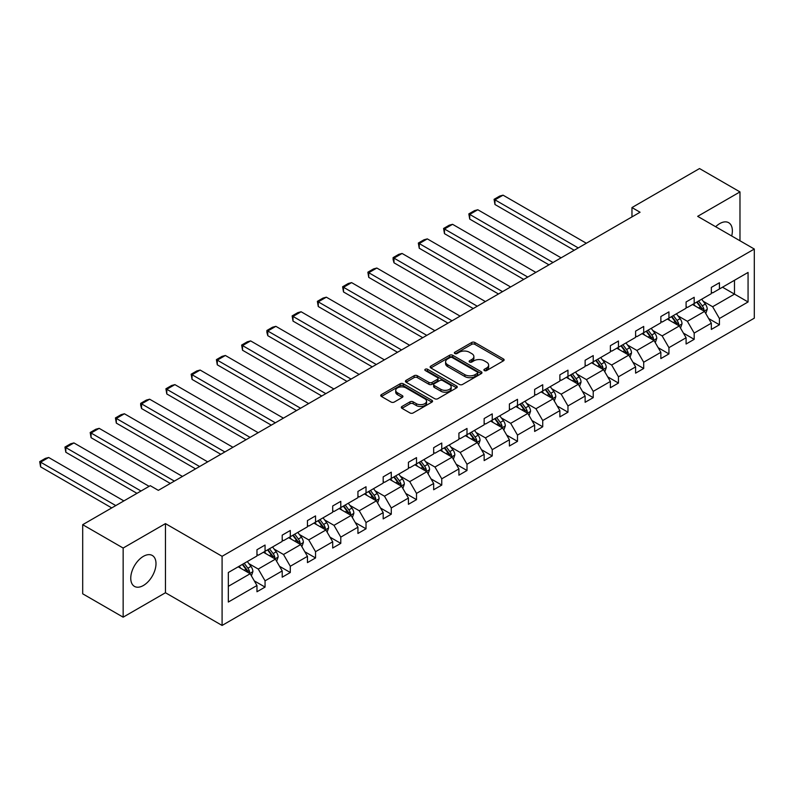 <?xml version="1.0" encoding="UTF-8"?>
<svg xmlns="http://www.w3.org/2000/svg" width="794" height="794" viewBox="0 0 794 794"><rect width="100%" height="100%" fill="white"/><g stroke="black" fill="none" stroke-linecap="round" stroke-linejoin="round"><path stroke-width="1.19" d="M484.36 370.57A1.568 0.903 0 0 0 486.583 370.57L503.456 360.823A2.243 1.3 0 0 0 504.121 359.9A2.243 1.3 0 0 0 503.456 358.987L474.872 342.482A2.243 1.3 0 0 0 471.696 342.482L454.813 352.228A1.568 0.903 0 0 0 454.357 352.864A1.568 0.903 0 0 0 454.813 353.509A1.568 0.903 0 0 0 457.036 353.509L459.23 352.248A7.186 4.149 0 0 1 469.393 352.248L471.775 353.628A7.186 4.149 0 0 1 473.879 356.556A7.186 4.149 0 0 1 471.775 359.493L469.591 360.754A1.568 0.903 0 0 0 469.125 361.399A1.568 0.903 0 0 0 469.591 362.034A1.568 0.903 0 0 0 471.815 362.034L473.998 360.774A7.186 4.149 0 0 1 484.161 360.774L486.543 362.153A7.186 4.149 0 0 1 488.647 365.081A7.186 4.149 0 0 1 486.543 368.019L484.36 369.279A1.568 0.903 0 0 0 483.903 369.925A1.568 0.903 0 0 0 484.36 370.57L484.36 369.279M143.377 585.506A17.845 10.302 120 0 0 155.038 569.774A17.845 10.302 120 0 0 152.299 555.472A17.845 10.302 120 0 0 143.377 556.356A17.845 10.302 120 0 0 131.715 572.087A17.845 10.302 120 0 0 134.454 586.389A17.845 10.302 120 0 0 143.377 585.506M731.691 235.987A17.845 10.302 120 0 0 728.674 222.697A17.845 10.302 120 0 0 719.751 223.58A17.845 10.302 120 0 0 715.662 226.737M401.963 406.488A2.243 1.3 0 0 0 401.307 407.401A2.243 1.3 0 0 0 401.963 408.324L409.992 412.949A2.243 1.3 0 0 0 413.168 412.949L431.906 402.131A2.243 1.3 0 0 0 432.561 401.218A2.243 1.3 0 0 0 431.906 400.295L403.312 383.79A2.243 1.3 0 0 0 400.136 383.79L381.398 394.618A2.243 1.3 0 0 0 380.743 395.531A2.243 1.3 0 0 0 381.398 396.444L391.085 402.042A2.243 1.3 0 0 0 394.261 402.042L402.28 397.407A2.243 1.3 0 0 0 402.945 396.494A2.243 1.3 0 0 0 402.28 395.581L397.476 392.802A6.005 3.474 0 0 1 395.72 390.35A6.005 3.474 0 0 1 399.432 387.144A6.005 3.474 0 0 1 405.972 387.899L424.8 398.767A6.005 3.474 0 0 1 426.557 401.218A6.005 3.474 0 0 1 422.845 404.424A6.005 3.474 0 0 1 416.304 403.67L413.168 401.853A2.243 1.3 0 0 0 409.992 401.853L401.963 406.488L401.963 408.324M165.46 523.613L123.149 548.039L82.695 524.685L82.695 593.813L123.149 617.176L165.46 592.741L222.092 625.444L222.092 556.306L165.46 523.613L165.46 592.741M739.978 240.771L739.978 191.91L697.668 216.345L754.3 249.038L222.092 556.306M739.978 191.91L699.524 168.556L631.964 207.562L631.964 216.901M82.695 524.685L150.255 485.68L158.343 490.355L640.063 212.236L631.964 207.562M459.389 384.435A2.243 1.3 0 0 0 462.565 384.435L481.303 373.617A2.243 1.3 0 0 0 481.958 372.694A2.243 1.3 0 0 0 481.303 371.781L452.709 355.275A2.243 1.3 0 0 0 449.533 355.275L430.795 366.094A2.243 1.3 0 0 0 430.14 367.007A2.243 1.3 0 0 0 430.795 367.93L459.389 384.435M425.941 370.907A1.568 0.903 0 0 1 427.539 371.126L427.539 369.26L456.6 386.043A2.243 1.3 0 0 1 457.265 386.956A2.243 1.3 0 0 1 456.6 387.869L437.861 398.697A2.243 1.3 0 0 1 434.685 398.697L406.091 382.192L406.091 380.356A2.243 1.3 0 0 0 405.436 381.269A2.243 1.3 0 0 0 406.091 382.192M406.091 380.356L414.121 375.721A2.243 1.3 0 0 1 417.297 375.721L428.889 382.42A2.243 1.3 0 0 0 432.065 382.42L437.385 379.343A2.243 1.3 0 0 0 438.04 378.43A2.243 1.3 0 0 0 437.385 377.507L425.316 370.54A1.568 0.903 0 0 1 424.85 369.905A1.568 0.903 0 0 1 425.822 369.061A1.568 0.903 0 0 1 427.539 369.26M123.149 548.039L123.149 617.176M228.325 572.514L256.968 555.979L256.968 549.726L265.057 545.051L265.057 551.314L282.207 541.409L282.207 535.146L290.296 530.481L290.296 536.734L307.457 526.829L307.457 520.576L315.546 515.901L315.546 522.164L332.696 512.259L332.696 505.996L340.785 501.332L340.785 507.584L357.935 497.689L357.935 491.426L366.024 486.752L366.024 493.014L383.184 483.109L383.184 476.857L391.273 472.182L391.273 478.445L408.424 468.539L408.424 462.277L416.513 457.612L416.513 463.865L433.663 453.96L433.663 447.707L441.762 443.032L441.762 449.295L458.912 439.39L458.912 433.127L467.001 428.462L467.001 434.715L484.151 424.82L484.151 418.557L492.24 413.882L492.24 420.145L509.391 410.24L509.391 403.987L517.49 399.313L517.49 405.575L534.64 395.67L534.64 389.407L542.729 384.743L542.729 390.995L559.879 381.09L559.879 374.837L567.968 370.163L567.968 376.425L585.128 366.52L585.128 360.258L593.217 355.593L593.217 361.846L610.368 351.95L610.368 345.688L618.457 341.013L618.457 347.276L635.607 337.371L635.607 331.118L643.696 326.443L643.696 332.706L660.856 322.801L660.856 316.538L668.945 311.873L668.945 318.126L686.095 308.221L686.095 301.968L694.184 297.293L694.184 303.556L711.335 293.651L711.335 287.388L719.433 282.724L719.433 288.976L748.067 272.441L748.067 301.968L719.433 318.503L719.433 324.766L711.335 329.431L711.335 323.178L694.184 333.073L694.184 339.336L686.095 344.01L686.095 337.748L668.945 347.653L668.945 353.906L660.856 358.58L660.856 352.318L643.696 362.223L643.696 368.485L635.607 373.15L635.607 366.897L618.457 376.803L618.457 383.055L610.368 387.73L610.368 381.467L593.217 391.373L593.217 397.635L585.128 402.3L585.128 396.047L567.968 405.942L567.968 412.205L559.879 416.88L559.879 410.617L542.729 420.522L542.729 426.775L534.64 431.45L534.64 425.187L517.49 435.092L517.49 441.355L509.391 446.02L509.391 439.767L492.24 449.662L492.24 455.925L484.151 460.599L484.151 454.337L467.001 464.242L467.001 470.505L458.912 475.169L458.912 468.917L441.762 478.812L441.762 485.074L433.663 489.749L433.663 483.486L416.513 493.392L416.513 499.644L408.424 504.319L408.424 498.056L391.273 507.962L391.273 514.224L383.184 518.889L383.184 512.636L366.024 522.531L366.024 528.794L357.935 533.469L357.935 527.206L340.785 537.111L340.785 543.374L332.696 548.039L332.696 541.786L315.546 551.681L315.546 557.944L307.457 562.618L307.457 556.356L290.296 566.261L290.296 572.514L282.207 577.188L282.207 570.926L265.057 580.831L265.057 587.094L256.968 591.758L256.968 585.506L228.325 602.041L228.325 572.514M222.092 625.444L754.3 318.176L754.3 249.038M263.439 552.247L275.409 559.155L258.258 569.06L248.899 563.651M258.258 569.06L265.057 580.831M275.409 559.155L282.207 570.926M256.968 554.49L258.258 555.234L265.057 551.314M288.679 537.667L300.658 544.585L283.508 554.49L274.138 549.081M283.508 554.49L290.296 566.261M300.658 544.585L307.457 556.356M282.207 539.91L283.508 540.664L290.296 536.734M313.928 523.097L325.897 530.005L308.747 539.91L299.378 534.501M308.747 539.91L315.546 551.681M325.897 530.005L332.696 541.786M307.457 525.34L308.747 526.085L315.546 522.164M339.167 508.527L351.147 515.435L333.986 525.34L324.627 519.931M333.986 525.34L340.785 537.111M351.147 515.435L357.935 527.206M332.696 510.76L333.986 511.515L340.785 507.584M364.406 493.947L376.386 500.865L359.235 510.76L349.866 505.361M359.235 510.76L366.024 522.531M376.386 500.865L383.184 512.636M357.935 496.19L359.235 496.935L366.024 493.014M389.656 479.377L401.625 486.285L384.475 496.19L375.105 490.781M384.475 496.19L391.273 507.962M401.625 486.285L408.424 498.056M383.184 481.621L384.475 482.365L391.273 478.445M414.895 464.798L426.874 471.715L409.714 481.621L400.355 476.211M409.714 481.621L416.513 493.392M426.874 471.715L433.663 483.486M408.424 467.041L409.714 467.795L416.513 463.865M440.144 450.228L452.114 457.146L434.963 467.041L425.594 461.632M434.963 467.041L441.762 478.812M452.114 457.146L458.912 468.917M433.663 452.471L434.963 453.215L441.762 449.295M465.383 435.658L477.353 442.566L460.202 452.471L450.843 447.062M460.202 452.471L467.001 464.242M477.353 442.566L484.151 454.337M458.912 437.891L460.202 438.645L467.001 434.715M490.623 421.078L502.602 427.996L485.452 437.891L476.082 432.492M485.452 437.891L492.24 449.662M502.602 427.996L509.391 439.767M484.151 423.321L485.452 424.065L492.24 420.145M515.872 406.508L527.841 413.416L510.691 423.321L501.322 417.912M510.691 423.321L517.49 435.092M527.841 413.416L534.64 425.187M509.391 408.751L510.691 409.496L517.49 405.575M541.111 391.928L553.081 398.846L535.93 408.751L526.571 403.342M535.93 408.751L542.729 420.522M553.081 398.846L559.879 410.617M534.64 394.171L535.93 394.926L542.729 390.995M566.35 377.358L578.33 384.276L561.179 394.171L551.81 388.762M561.179 394.171L567.968 405.942M578.33 384.276L585.128 396.047M559.879 379.601L561.179 380.346L567.968 376.425M591.599 362.789L603.569 369.696L586.419 379.601L577.049 374.192M586.419 379.601L593.217 391.373M603.569 369.696L610.368 381.467M585.128 365.022L586.419 365.776L593.217 361.846M616.839 348.209L628.818 355.126L611.658 365.022L602.299 359.622M611.658 365.022L618.457 376.803M628.818 355.126L635.607 366.897M610.368 350.452L611.658 351.196L618.457 347.276M642.078 333.639L654.058 340.547L636.907 350.452L627.538 345.043M636.907 350.452L643.696 362.223M654.058 340.547L660.856 352.318M635.607 335.882L636.907 336.626L643.696 332.706M667.327 319.059L679.297 325.977L662.146 335.882L652.777 330.473M662.146 335.882L668.945 347.653M679.297 325.977L686.095 337.748M660.856 321.302L662.146 322.056L668.945 318.126M692.567 304.489L704.546 311.407L687.386 321.302L678.026 315.893M687.386 321.302L694.184 333.073M704.546 311.407L711.335 323.178M686.095 306.732L687.386 307.477L694.184 303.556M722.5 287.21L734.48 294.117L712.635 306.732L703.266 301.323M712.635 306.732L719.433 318.503M748.067 301.968L734.48 294.117L734.48 280.292L748.067 272.441M711.335 292.152L712.635 292.907L719.433 288.976M228.325 586.339L250.17 573.734L238.2 566.817M250.17 573.734L256.968 585.506M708.665 318.553L719.433 324.766M683.426 333.123L694.184 339.336M658.186 347.693L668.945 353.906M632.937 362.272L643.696 368.485M607.698 376.842L618.457 383.055M582.459 391.422L593.217 397.635M557.209 405.992L567.968 412.205M531.97 420.562L542.729 426.775M506.721 435.142L517.49 441.355M481.482 449.712L492.24 455.925M456.242 464.292L467.001 470.505M430.993 478.861L441.762 485.074M405.754 493.431L416.513 499.644M380.515 508.011L391.273 514.224M355.265 522.581L366.024 528.794M330.026 537.161L340.785 543.374M304.787 551.731L315.546 557.944M279.538 566.301L290.296 572.514M254.298 580.88L265.057 587.094M484.985 370.788L486.543 369.885A7.186 4.149 0 0 0 488.647 366.957L488.647 365.081M473.879 356.556L473.879 358.422A7.186 4.149 0 0 1 471.775 361.359L470.217 362.263M503.456 358.987L503.456 360.823L474.872 344.348A2.243 1.3 0 0 0 471.696 344.348L455.448 353.727M481.273 373.627L452.709 357.141A2.243 1.3 0 0 0 449.533 357.141L430.824 367.95M477.333 373.339A1.568 0.903 0 0 0 477.789 372.694A1.568 0.903 0 0 0 477.333 372.058L452.233 357.568A1.568 0.903 0 0 0 450.009 357.568L447.707 358.898A7.186 4.149 0 0 0 445.603 361.826A7.186 4.149 0 0 0 447.707 364.764L464.867 374.669A7.186 4.149 0 0 0 475.03 374.669L477.333 373.339L477.333 375.205A1.568 0.903 0 0 0 477.789 374.57L477.789 372.694M445.603 361.826L445.603 363.702A7.186 4.149 0 0 0 447.707 366.63L447.707 364.764M477.333 375.205L475.03 376.535A7.186 4.149 0 0 1 464.867 376.535L447.707 366.63M406.121 382.202L414.121 377.587L414.121 375.721M438.04 378.43L438.04 380.296A2.243 1.3 0 0 1 437.385 381.209L432.065 384.286A2.243 1.3 0 0 1 428.889 384.286L417.297 377.587A2.243 1.3 0 0 0 414.121 377.587M427.539 371.126L456.57 387.889M440.918 389.368A6.005 3.474 0 0 0 447.469 390.112A6.005 3.474 0 0 0 451.181 386.906A6.005 3.474 0 0 0 449.414 384.455L442.784 380.634A2.243 1.3 0 0 0 439.608 380.634L434.288 383.701A2.243 1.3 0 0 0 433.633 384.614A2.243 1.3 0 0 0 434.288 385.537L440.918 389.368L440.918 391.234A6.005 3.474 0 0 0 447.469 391.988A6.005 3.474 0 0 0 451.181 388.782L451.181 386.906M433.633 384.614L433.633 386.489A2.243 1.3 0 0 0 434.288 387.403L434.288 385.537M440.918 391.234L434.288 387.403M426.557 401.218L426.557 403.084A6.005 3.474 0 0 1 422.845 406.29A6.005 3.474 0 0 1 416.304 405.536L413.168 403.729A2.243 1.3 0 0 0 409.992 403.729L401.992 408.344M395.72 390.35L395.72 392.216A6.005 3.474 0 0 0 397.476 394.668L397.476 392.802M402.25 397.427L397.476 394.668M431.876 402.151L403.312 385.666A2.243 1.3 0 0 0 400.136 385.666L381.428 396.464L381.398 394.618M705.777 313.531L707.256 309.233A6.064 3.504 -120 0 0 705.32 304.072L701.688 299.219M578.25 247.927L494.96 199.84L503.049 195.165L586.339 243.252M695.177 305.998L693.599 303.894M494.96 204.505L494.076 199.324L494.96 199.84L494.96 204.505L574.201 250.259M703.643 310.881L703.99 309.491A6.064 3.504 -120 0 0 702.253 305.849L698.621 300.995M697.102 301.869L701.092 307.209A3.087 1.787 60 0 1 701.658 308.151L703.99 309.491M696.675 302.117L700.308 306.97A6.064 3.504 60 0 1 701.817 309.829M494.076 199.324L499.734 196.058L503.049 195.165M680.527 328.111L682.016 323.813A6.064 3.504 -120 0 0 680.081 318.642L676.448 313.799M553.001 262.496L469.72 214.41L477.809 209.745L561.09 257.822M669.938 320.568L668.359 318.463M469.72 219.084L468.827 213.894L469.72 214.41L469.72 219.084L548.962 264.829M678.404 325.461L678.741 324.071A6.064 3.504 -120 0 0 677.004 320.419L673.372 315.565M671.853 316.449L675.853 321.788A3.087 1.787 60 0 1 676.419 322.721L678.741 324.071M671.436 316.687L675.069 321.54A6.064 3.504 60 0 1 676.577 324.409M468.827 213.894L474.494 210.628L477.809 209.745M655.288 342.68L656.777 338.383A6.064 3.504 -120 0 0 654.842 333.222L651.209 328.369M527.762 277.066L444.471 228.99L452.57 224.315L535.851 272.402M644.688 335.147L643.12 333.043M444.471 233.654L443.588 228.474L444.471 228.99L444.471 233.654L523.712 279.409M653.164 340.031L653.502 338.641A6.064 3.504 -120 0 0 651.765 334.989L648.132 330.145M646.614 331.019L650.614 336.358A3.087 1.787 60 0 1 651.169 337.301L653.502 338.641M646.187 331.267L649.82 336.11A6.064 3.504 60 0 1 651.338 338.978M443.588 228.474L449.245 225.198L452.57 224.315M630.039 357.25L631.528 352.953A6.064 3.504 -120 0 0 629.592 347.792L625.96 342.939M502.523 291.646L419.232 243.56L427.321 238.885L510.611 286.971M619.449 349.717L617.871 347.613M419.232 248.234L418.339 243.043L419.232 243.56L419.232 248.234L498.473 293.978M627.915 354.61L628.262 353.211A6.064 3.504 -120 0 0 626.526 349.568L622.893 344.715M621.374 345.598L625.364 350.928A3.087 1.787 60 0 1 625.93 351.871L628.262 353.211M620.948 345.837L624.58 350.69A6.064 3.504 60 0 1 626.089 353.548M418.339 243.043L424.006 239.778L427.321 238.885M604.8 371.83L606.288 367.533A6.064 3.504 -120 0 0 604.353 362.362L600.721 357.518M477.273 306.216L393.993 258.129L402.082 253.465L485.362 301.541M594.21 364.287L592.632 362.183M393.993 262.804L393.099 259.489L393.099 257.623L393.993 258.129L393.993 262.804L473.234 308.548M602.676 369.18L603.013 367.791A6.064 3.504 -120 0 0 601.276 364.138L597.644 359.295M596.125 360.168L600.125 365.508A3.087 1.787 60 0 1 600.691 366.441L603.013 367.791M595.708 360.416L599.341 365.26A6.064 3.504 60 0 1 600.85 368.128M393.099 257.623L398.767 254.348L402.082 253.465M579.56 386.4L581.049 382.103A6.064 3.504 -120 0 0 579.114 376.942L575.481 372.088M452.034 320.786L368.744 272.709L376.842 268.035L460.123 316.121M568.961 378.867L567.382 376.763M368.744 277.374L367.86 272.193L368.744 272.709L368.744 277.374L447.985 323.128M577.437 383.75L577.774 382.361A6.064 3.504 -120 0 0 576.037 378.718L572.405 373.865M570.886 374.738L574.886 380.078A3.087 1.787 60 0 1 575.442 381.021L577.774 382.361M570.459 374.986L574.092 379.84A6.064 3.504 60 0 1 575.61 382.698M367.86 272.193L373.517 268.928L376.842 268.035M554.311 400.98L555.8 396.672A6.064 3.504 -120 0 0 553.865 391.511L550.232 386.668M426.785 335.366L343.504 287.279L351.593 282.614L434.884 330.691M543.721 393.437L542.143 391.333M343.504 291.954L342.611 286.763L343.504 287.279L343.504 291.954L422.745 337.698M552.187 398.33L552.525 396.94A6.064 3.504 -120 0 0 550.798 393.288L547.165 388.435M545.637 389.318L549.637 394.658A3.087 1.787 60 0 1 550.202 395.591L552.525 396.94M545.22 389.556L548.853 394.41A6.064 3.504 60 0 1 550.361 397.278M342.611 286.763L348.278 283.498L351.593 282.614M529.072 415.55L530.561 411.252A6.064 3.504 -120 0 0 528.625 406.091L524.993 401.238M401.546 349.936L318.265 301.859L326.354 297.184L409.635 345.271M518.472 408.007L516.904 405.913M318.265 306.524L317.372 301.343L318.265 301.859L318.265 306.524L397.496 352.278M526.948 412.9L527.285 411.51A6.064 3.504 -120 0 0 525.549 407.858L521.916 403.015M520.398 403.888L524.397 409.228A3.087 1.787 60 0 1 524.953 410.17L527.285 411.51M519.971 404.136L523.613 408.979A6.064 3.504 60 0 1 525.122 411.848M317.372 301.343L323.039 298.068L326.354 297.184M503.833 430.12L505.321 425.822A6.064 3.504 -120 0 0 503.386 420.661L499.754 415.808M376.306 364.515L293.016 316.429L301.105 311.754L384.395 359.841M493.233 422.587L491.655 420.483M293.016 321.104L292.132 315.913L293.016 316.429L293.016 321.104L372.257 366.848M501.709 427.48L502.046 426.08A6.064 3.504 -120 0 0 500.309 422.438L496.677 417.584M495.158 418.468L499.158 423.798A3.087 1.787 60 0 1 499.714 424.74L502.046 426.08M494.731 418.706L498.364 423.559A6.064 3.504 60 0 1 499.873 426.418M292.132 315.913L297.79 312.647L301.105 311.754M478.584 444.7L480.072 440.402A6.064 3.504 -120 0 0 478.137 435.231L474.504 430.388M351.057 379.085L267.776 330.999L275.865 326.334L359.156 374.411M467.994 437.157L466.415 435.052M267.776 335.673L266.883 332.358L266.883 330.493L267.776 330.999L267.776 335.673L347.018 381.418M476.46 442.05L476.797 440.66A6.064 3.504 -120 0 0 475.06 437.008L471.428 432.164M469.909 433.038L473.909 438.377A3.087 1.787 60 0 1 474.475 439.31L476.797 440.66M469.492 433.286L473.125 438.129A6.064 3.504 60 0 1 474.633 440.998M266.883 330.493L272.55 327.217L275.865 326.334M453.344 459.269L454.833 454.972A6.064 3.504 -120 0 0 452.898 449.811L449.265 444.958M325.818 393.655L242.537 345.579L250.626 340.904L333.907 388.991M442.744 451.736L441.176 449.632M242.537 350.243L241.644 345.062L242.537 345.579L242.537 350.243L321.769 395.998M451.22 456.619L451.558 455.23A6.064 3.504 -120 0 0 449.821 451.588L446.188 446.734M444.67 447.608L448.67 452.947A3.087 1.787 60 0 1 449.225 453.89L451.558 455.23M444.243 447.856L447.876 452.709A6.064 3.504 60 0 1 449.394 455.567M241.644 345.062L247.311 341.797L250.626 340.904M428.105 473.849L429.584 469.542A6.064 3.504 -120 0 0 427.648 464.381L424.016 459.537M300.579 408.235L217.288 360.148L225.377 355.484L308.668 403.56M417.505 466.306L415.927 464.202M217.288 364.823L216.405 359.632L217.288 360.148L217.288 364.823L296.529 410.567M425.971 471.199L426.318 469.81A6.064 3.504 -120 0 0 424.582 466.157L420.949 461.304M419.431 462.187L423.42 467.527A3.087 1.787 60 0 1 423.986 468.46L426.318 469.81M419.004 462.426L422.636 467.279A6.064 3.504 60 0 1 424.145 470.147M216.405 359.632L222.062 356.367L225.377 355.484M402.856 488.419L404.344 484.122A6.064 3.504 -120 0 0 402.409 478.961L398.777 474.107M275.329 422.805L192.049 374.728L200.138 370.054L283.418 418.14M392.266 480.876L390.688 478.782M192.049 379.393L191.156 374.212L192.049 374.728L192.049 379.393L271.29 425.147M400.732 485.769L401.069 484.38A6.064 3.504 -120 0 0 399.332 480.727L395.7 475.884M394.181 476.757L398.181 482.097A3.087 1.787 60 0 1 398.747 483.03L401.069 484.38M393.764 477.005L397.397 481.849A6.064 3.504 60 0 1 398.906 484.717M191.156 374.212L196.823 370.937L200.138 370.054M377.616 502.989L379.105 498.692A6.064 3.504 -120 0 0 377.17 493.531L373.537 488.677M250.09 437.385L166.8 389.298L174.898 384.624L258.179 432.71M367.017 495.456L365.448 493.352M166.8 393.973L165.916 388.782L166.8 389.298L166.8 393.973L246.041 439.717M375.493 500.349L375.83 498.95A6.064 3.504 -120 0 0 374.093 495.307L370.461 490.454M368.942 491.337L372.942 496.667A3.087 1.787 60 0 1 373.498 497.61L375.83 498.95M368.515 491.575L372.148 496.429A6.064 3.504 60 0 1 373.666 499.287M165.916 388.782L171.573 385.517L174.898 384.624M352.367 517.569L353.856 513.271A6.064 3.504 -120 0 0 351.921 508.1L348.288 503.257M224.851 451.955L141.56 403.868L149.649 399.203L232.94 447.28M341.777 510.026L340.199 507.922M141.56 408.543L140.667 405.228L140.667 403.362L141.56 403.868L141.56 408.543L220.801 454.287M350.243 514.919L350.591 513.529A6.064 3.504 -120 0 0 348.854 509.877L345.221 505.034M343.703 505.907L347.693 511.247A3.087 1.787 60 0 1 348.258 512.18L350.591 513.529M343.276 506.155L346.909 510.999A6.064 3.504 60 0 1 348.417 513.867M140.667 403.362L146.334 400.087L149.649 399.203M327.128 532.139L328.617 527.841A6.064 3.504 -120 0 0 326.681 522.68L323.049 517.827M199.602 466.525L116.321 418.448L124.41 413.773L207.691 461.86M316.538 524.606L314.96 522.502M116.321 423.113L115.428 417.932L116.321 418.448L116.321 423.113L195.562 468.867M325.004 529.489L325.342 528.099A6.064 3.504 -120 0 0 323.605 524.457L319.972 519.604M318.454 520.477L322.453 525.817A3.087 1.787 60 0 1 323.019 526.759L325.342 528.099M318.037 520.725L321.669 525.578A6.064 3.504 60 0 1 323.178 528.437M115.428 417.932L121.095 414.667L124.41 413.773M301.889 546.719L303.377 542.411A6.064 3.504 -120 0 0 301.442 537.25L297.81 532.407M174.362 481.104L91.072 433.018L99.171 428.343L182.451 476.43M291.289 539.176L289.711 537.072M91.072 437.692L90.188 432.502L91.072 433.018L91.072 437.692L170.313 483.437M299.765 544.069L300.102 542.679A6.064 3.504 -120 0 0 298.365 539.027L294.733 534.173M293.214 535.057L297.214 540.396A3.087 1.787 60 0 1 297.77 541.329L300.102 542.679M292.788 535.295L296.42 540.148A6.064 3.504 60 0 1 297.939 543.017M90.188 432.502L95.846 429.236L99.171 428.343M276.64 561.289L278.128 556.991A6.064 3.504 -120 0 0 276.193 551.83L272.56 546.977M141.024 491.01L65.833 447.598L73.921 442.923L149.113 486.335M266.05 553.746L264.471 551.651M65.833 452.262L64.939 447.082L65.833 447.598L65.833 452.262L136.985 493.342M274.516 558.639L274.853 557.249A6.064 3.504 -120 0 0 273.126 553.597L269.494 548.753M267.965 549.627L271.965 554.966A3.087 1.787 60 0 1 272.531 555.899L274.853 557.249M267.548 549.875L271.181 554.718A6.064 3.504 60 0 1 272.689 557.587M64.939 447.082L70.606 443.806L73.921 442.923M251.4 575.858L252.889 571.561A6.064 3.504 -120 0 0 250.954 566.4L247.321 561.547M115.785 505.579L40.593 462.168L48.682 457.493L123.874 500.905M240.8 568.325L239.232 566.221M40.593 466.842L39.7 461.651L40.593 462.168L40.593 466.842L111.736 507.912M249.276 573.218L249.614 571.819A6.064 3.504 -120 0 0 247.877 568.176L244.244 563.323M242.726 564.206L246.726 569.536A3.087 1.787 60 0 1 247.281 570.479L249.614 571.819M242.309 564.445L245.942 569.298A6.064 3.504 60 0 1 247.45 572.156M39.7 461.651L45.367 458.386L48.682 457.493M486.543 369.885L486.543 368.019M469.591 362.034L469.591 360.754M471.775 361.359L471.775 359.493M454.813 353.509L454.813 352.228M471.696 344.348L471.696 342.482M474.872 344.348L474.872 342.482M430.795 367.93L430.795 366.094M449.533 357.141L449.533 355.275M452.709 357.141L452.709 355.275M481.303 373.617L481.303 371.781M464.867 376.535L464.867 374.669M475.03 376.535L475.03 374.669M417.297 377.587L417.297 375.721M428.889 384.286L428.889 382.42M432.065 384.286L432.065 382.42M437.385 381.209L437.385 379.343M456.6 387.869L456.6 386.043M409.992 403.729L409.992 401.853M413.168 403.729L413.168 401.853M416.304 405.536L416.304 403.67M402.28 397.407L402.28 395.581M400.136 385.666L400.136 383.79M403.312 385.666L403.312 383.79M431.906 402.131L431.906 400.295M704.109 311.149L707.216 309.352M702.253 305.849L705.32 304.072M698.581 307.963L700.308 306.97M678.86 325.729L681.977 323.922M677.004 320.419L680.081 318.642M673.342 322.533L675.069 321.54M653.621 340.298L656.737 338.502M651.765 334.989L654.842 333.222M648.103 337.113L649.82 336.11M628.382 354.868L631.488 353.072M626.526 349.568L629.592 347.792M622.853 351.682L624.58 350.69M603.132 369.448L606.249 367.652M601.276 364.138L604.353 362.362M597.614 366.262L599.341 365.26M577.893 384.018L581.01 382.222M576.037 378.718L579.114 376.942M572.375 380.832L574.092 379.84M552.644 398.598L555.76 396.792M550.798 393.288L553.865 391.511M547.126 395.402L548.853 394.41M527.405 413.168L530.521 411.371M525.549 407.858L528.625 406.091M521.886 409.982L523.613 408.979M502.165 427.738L505.282 425.941M500.309 422.438L503.386 420.661M496.637 424.552L498.364 423.559M476.916 442.318L480.033 440.521M475.06 437.008L478.137 435.231M471.398 439.132L473.125 438.129M451.677 456.887L454.793 455.091M449.821 451.588L452.898 449.811M446.159 453.702L447.876 452.709M426.438 471.457L429.544 469.661M424.582 466.157L427.648 464.381M420.909 468.271L422.636 467.279M401.188 486.037L404.305 484.241M399.332 480.727L402.409 478.961M395.67 482.851L397.397 481.849M375.949 500.607L379.066 498.811M374.093 495.307L377.17 493.531M370.431 497.421L372.148 496.429M350.71 515.187L353.816 513.381M348.854 509.877L351.921 508.1M345.182 512.001L346.909 510.999M325.461 529.757L328.577 527.96M323.605 524.457L326.681 522.68M319.942 526.571L321.669 525.578M300.221 544.327L303.338 542.53M298.365 539.027L301.442 537.25M294.703 541.141L296.42 540.148M274.972 558.907L278.089 557.11M273.126 553.597L276.193 551.83M269.454 555.721L271.181 554.718M249.733 573.476L252.849 571.68M247.877 568.176L250.954 566.4M244.215 570.291L245.942 569.298"/></g></svg>
